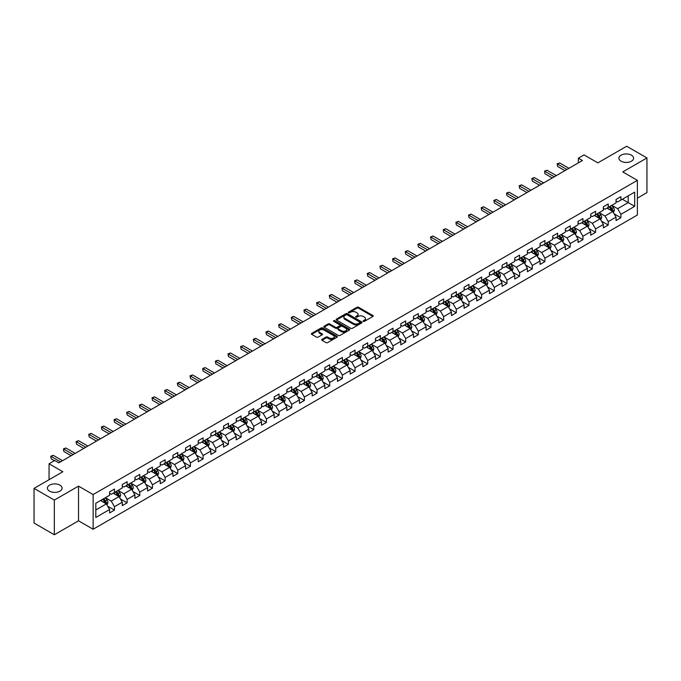 <?xml version="1.0" encoding="UTF-8"?>
<svg xmlns="http://www.w3.org/2000/svg" width="681" height="681" viewBox="0 0 681 681"><rect width="100%" height="100%" fill="white"/><g stroke="black" fill="none" stroke-linecap="round" stroke-linejoin="round"><path stroke-width="1.02" d="M363.331 321.347A0.792 0.451 0 0 0 364.446 321.347L372.907 316.461A1.124 0.647 0 0 0 373.239 316.001A1.124 0.647 0 0 0 372.907 315.541L358.572 307.267A1.124 0.647 0 0 0 356.972 307.267L348.51 312.153A0.792 0.451 0 0 0 349.625 312.792L350.724 312.162A3.609 2.086 0 0 1 355.822 312.162L357.014 312.851A3.609 2.086 0 0 1 358.07 314.324A3.609 2.086 0 0 1 357.014 315.797L355.916 316.427A0.792 0.451 0 0 0 357.031 317.074L358.129 316.444A3.609 2.086 0 0 1 363.228 316.444L364.42 317.133A3.609 2.086 0 0 1 365.476 318.597A3.609 2.086 0 0 1 364.42 320.07L363.331 320.708A0.792 0.451 0 0 0 363.331 321.347L363.331 320.708M59.937 485.144A7.346 4.239 0 0 0 51.935 484.225A7.346 4.239 0 0 0 47.398 488.141A7.346 4.239 0 0 0 49.551 491.137A7.346 4.239 0 0 0 57.553 492.057A7.346 4.239 0 0 0 62.09 488.141A7.346 4.239 0 0 0 59.937 485.144M631.449 155.183A7.346 4.239 0 0 0 623.447 154.264A7.346 4.239 0 0 0 618.91 158.188A7.346 4.239 0 0 0 621.063 161.184A7.346 4.239 0 0 0 629.065 162.104A7.346 4.239 0 0 0 633.602 158.188A7.346 4.239 0 0 0 631.449 155.183M322.002 339.368A1.124 0.647 0 0 0 321.67 339.828A1.124 0.647 0 0 0 322.002 340.287L326.029 342.611A1.124 0.647 0 0 0 327.621 342.611L337.018 337.18A1.124 0.647 0 0 0 337.35 336.72A1.124 0.647 0 0 0 337.018 336.261L322.683 327.987A1.124 0.647 0 0 0 321.091 327.987L311.685 333.409A1.124 0.647 0 0 0 311.362 333.869A1.124 0.647 0 0 0 311.685 334.328L316.546 337.138A1.124 0.647 0 0 0 318.138 337.138L322.164 334.814A1.124 0.647 0 0 0 322.496 334.354A1.124 0.647 0 0 0 322.164 333.894L319.755 332.498A3.013 1.737 0 0 1 318.87 331.272A3.013 1.737 0 0 1 320.734 329.664A3.013 1.737 0 0 1 324.011 330.038L333.452 335.495A3.013 1.737 0 0 1 334.337 336.72A3.013 1.737 0 0 1 332.481 338.329A3.013 1.737 0 0 1 329.195 337.955L327.621 337.044A1.124 0.647 0 0 0 326.029 337.044L322.002 339.368L322.002 340.287M637.373 198.154L646.95 192.621L646.95 157.949L626.665 146.236L597.85 162.87L584.051 154.902L578.373 158.188L582.434 160.529L58.804 462.842L54.744 460.501L49.066 463.778L49.066 479.705M54.335 500.092L54.335 534.764L78.528 520.803L78.528 486.123L54.335 500.092L34.05 488.379L62.865 471.746L49.066 463.778M78.528 486.123L93.135 494.559L637.373 180.346L637.373 215.017L93.135 529.239L93.135 494.559M646.95 157.949L622.766 171.91L637.373 180.346M350.8 328.302A1.124 0.647 0 0 0 352.392 328.302L361.798 322.879A1.124 0.647 0 0 0 362.122 322.419A1.124 0.647 0 0 0 361.798 321.96L347.455 313.677A1.124 0.647 0 0 0 345.863 313.677L336.465 319.108A1.124 0.647 0 0 0 336.133 319.568A1.124 0.647 0 0 0 336.465 320.027L350.8 328.302M334.03 321.517A0.792 0.451 0 0 1 334.831 321.628L349.396 330.038L340.006 335.461A1.124 0.647 0 0 1 338.414 335.461L324.071 327.178L328.097 324.871L328.097 323.935L324.071 326.259A1.124 0.647 0 0 0 323.747 326.718A1.124 0.647 0 0 0 324.071 327.178L324.071 326.259M328.097 324.871A1.124 0.647 0 0 1 329.689 324.871L329.689 323.935A1.124 0.647 0 0 0 328.097 323.935M329.689 323.935L335.503 327.297A1.124 0.647 0 0 0 337.104 327.297L339.768 325.756A1.124 0.647 0 0 0 340.1 325.297A1.124 0.647 0 0 0 339.768 324.837L333.716 321.338A0.792 0.451 0 0 1 334.831 320.691L349.404 329.11A1.124 0.647 0 0 1 349.736 329.57A1.124 0.647 0 0 1 349.404 330.03L349.404 329.11M54.335 534.764L34.05 523.051L34.05 488.379M107.7 506.204L114.476 510.12L114.476 506.698L122.265 502.203L122.265 505.617L127.134 502.808L127.134 499.386L134.932 494.891L134.932 498.313L139.801 495.496L139.801 492.082L147.59 487.579L147.59 491.001L152.459 488.192L152.459 484.77L160.248 480.267L160.248 483.689L165.117 480.88L165.117 477.458L172.906 472.963L172.906 476.385L177.784 473.567L177.784 470.154L185.572 465.651L185.572 469.073L190.442 466.264L190.442 462.842L198.231 458.339L198.231 461.761L203.1 458.951L203.1 455.529L210.889 451.035L210.889 454.457L215.758 451.639L215.758 448.226L223.555 443.723L223.555 447.145L228.424 444.335L228.424 440.913L236.213 436.41L236.213 439.832L241.083 437.023L241.083 433.601L248.871 429.107L248.871 432.529L253.741 429.711L253.741 426.289L261.538 421.794L261.538 425.216L266.407 422.407L266.407 418.985L274.196 414.482L274.196 417.904L279.065 415.095L279.065 411.673L286.854 407.178L286.854 410.6L291.723 407.783L291.723 404.361L299.512 399.866L299.512 403.288L304.381 400.479L304.381 397.057L312.179 392.554L312.179 395.976L317.048 393.167L317.048 389.745L324.837 385.25L324.837 388.664L329.706 385.855L329.706 382.433L337.495 377.938L337.495 381.36L342.364 378.551L342.364 375.129L350.162 370.626L350.162 374.048L355.031 371.239L355.031 367.817L362.82 363.322L362.82 366.736L367.689 363.926L367.689 360.504L375.478 356.01L375.478 359.432L380.347 356.623L380.347 353.201L388.136 348.698L388.136 352.12L393.005 349.31L393.005 345.888L400.803 341.394L400.803 344.807L405.672 341.998L405.672 338.576L413.461 334.082L413.461 337.504L418.33 334.686L418.33 331.272L426.119 326.769L426.119 330.191L430.988 327.382L430.988 323.96L438.785 319.466L438.785 322.879L443.654 320.07L443.654 316.648L451.443 312.153L451.443 315.575L456.313 312.758L456.313 309.344L464.101 304.841L464.101 308.263L468.971 305.454L468.971 302.032L476.76 297.537L476.76 300.951L481.629 298.142L481.629 294.72L489.426 290.225L489.426 293.647L494.295 290.83L494.295 287.416L502.084 282.913L502.084 286.335L506.953 283.526L506.953 280.104L514.742 275.601L514.742 279.023L519.612 276.214L519.612 272.792L527.409 268.297L527.409 271.719L532.278 268.901L532.278 265.488L540.067 260.985L540.067 264.407L544.936 261.598L544.936 258.176L552.725 253.672L552.725 257.095L557.594 254.285L557.594 250.863L565.383 246.369L565.383 249.791L570.252 246.973L570.252 243.56L578.05 239.057L578.05 242.479L582.919 239.669L582.919 236.247L590.708 231.744L590.708 235.166L595.577 232.357L595.577 228.935L603.366 224.441L603.366 227.863L608.235 225.045L608.235 221.623L616.033 217.128L616.033 220.55L620.902 217.741L620.902 214.319L634.692 206.352L634.692 192.11L628.205 195.856L628.205 202.606L634.692 206.352M114.476 510.12L109.607 512.929L109.607 509.507L95.808 517.475L95.808 503.233L109.607 495.266L109.607 491.844L114.476 489.035L114.476 492.457L122.265 487.954L122.265 484.531L127.134 481.722L127.134 485.144L134.932 480.641L134.932 477.228L139.801 474.41L139.801 477.832L147.59 473.338L147.59 469.916L152.459 467.106L152.459 470.528L160.248 466.025L160.248 462.603L165.117 459.794L165.117 463.216L172.906 458.713L172.906 455.3L177.784 452.482L177.784 455.904L185.572 451.409L185.572 447.987L190.442 445.178L190.442 448.6L198.231 444.097L198.231 440.675L203.1 437.866L203.1 441.288L210.889 436.785L210.889 433.371L215.758 430.554L215.758 433.976L223.555 429.481L223.555 426.059L228.424 423.25L228.424 426.664L236.213 422.169L236.213 418.747L241.083 415.938L241.083 419.36L248.871 414.857L248.871 411.443L253.741 408.626L253.741 412.048L261.538 407.553L261.538 404.131L266.407 401.322L266.407 404.735L274.196 400.241L274.196 396.819L279.065 394.01L279.065 397.432L286.854 392.928L286.854 389.515L291.723 386.697L291.723 390.119L299.512 385.625L299.512 382.203L304.381 379.394L304.381 382.807L312.179 378.313L312.179 374.89L317.048 372.081L317.048 375.503L324.837 371L324.837 367.578L329.706 364.769L329.706 368.191L337.495 363.697L337.495 360.275L342.364 357.465L342.364 360.879L350.162 356.384L350.162 352.962L355.031 350.153L355.031 353.575L362.82 349.072L362.82 345.65L367.689 342.841L367.689 346.263L375.478 341.768L375.478 338.346L380.347 335.537L380.347 338.951L388.136 334.456L388.136 331.034L393.005 328.225L393.005 331.647L400.803 327.144L400.803 323.722L405.672 320.913L405.672 324.335L413.461 319.84L413.461 316.418L418.33 313.6L418.33 317.023L426.119 312.528L426.119 309.106L430.988 306.297L430.988 309.719L438.785 305.216L438.785 301.794L443.654 298.985L443.654 302.407L451.443 297.912L451.443 294.49L456.313 291.672L456.313 295.094L464.101 290.6L464.101 287.178L468.971 284.369L468.971 287.791L476.76 283.287L476.76 279.865L481.629 277.056L481.629 280.478L489.426 275.984L489.426 272.562L494.295 269.744L494.295 273.166L502.084 268.672L502.084 265.25L506.953 262.44L506.953 265.862L514.742 261.359L514.742 257.937L519.612 255.128L519.612 258.55L527.409 254.047L527.409 250.634L532.278 247.816L532.278 251.238L540.067 246.743L540.067 243.321L544.936 240.512L544.936 243.934L552.725 239.431L552.725 236.009L557.594 233.2L557.594 236.622L565.383 232.119L565.383 228.705L570.252 225.888L570.252 229.31L578.05 224.815L578.05 221.393L582.919 218.584L582.919 221.997L590.708 217.503L590.708 214.081L595.577 211.272L595.577 214.694L603.366 210.191L603.366 206.777L608.235 203.959L608.235 207.382L616.033 202.887L616.033 199.465L620.902 196.656L620.902 200.069L634.692 192.11M113.182 493.206L119.022 496.577L111.233 501.071L105.385 497.7M109.607 493.393L111.233 494.329L114.476 492.457M111.233 501.071L114.476 506.698M119.022 496.577L122.265 502.203M125.84 485.893L131.68 489.264L123.891 493.768L118.051 490.388M122.265 486.081L123.891 487.017L127.134 485.144M123.891 493.768L127.134 499.386M131.68 489.264L134.932 494.891M138.498 478.581L144.346 481.961L136.549 486.455L130.709 483.084M134.932 478.769L136.549 479.705L139.801 477.832M136.549 486.455L139.801 492.082M144.346 481.961L147.59 487.579M151.156 471.278L157.005 474.648L149.216 479.143L143.368 475.772M147.59 471.465L149.216 472.401L152.459 470.528M149.216 479.143L152.459 484.77M157.005 474.648L160.248 480.267M163.823 463.965L169.663 467.336L161.874 471.839L156.026 468.46M160.248 464.153L161.874 465.089L165.117 463.216M161.874 471.839L165.117 477.458M169.663 467.336L172.906 472.963M176.481 456.653L182.321 460.033L174.532 464.527L168.692 461.156M172.906 456.84L174.532 457.777L177.784 455.904M174.532 464.527L177.784 470.154M182.321 460.033L185.572 465.651M189.139 449.349L194.987 452.72L187.19 457.215L181.35 453.844M185.572 449.537L187.19 450.473L190.442 448.6M187.19 457.215L190.442 462.842M194.987 452.72L198.231 458.339M201.806 442.037L207.645 445.408L199.856 449.911L194.008 446.532M198.231 442.224L199.856 443.161L203.1 441.288M199.856 449.911L203.1 455.529M207.645 445.408L210.889 451.035M214.464 434.725L220.303 438.104L212.515 442.599L206.675 439.228M210.889 434.912L212.515 435.849L215.758 433.976M212.515 442.599L215.758 448.226M220.303 438.104L223.555 443.723M227.122 427.421L232.97 430.792L225.173 435.287L219.333 431.916M223.555 427.608L225.173 428.545L228.424 426.664M225.173 435.287L228.424 440.913M232.97 430.792L236.213 436.41M239.78 420.109L245.628 423.48L237.839 427.983L231.991 424.603M236.213 420.296L237.839 421.233L241.083 419.36M237.839 427.983L241.083 433.601M245.628 423.48L248.871 429.107M252.447 412.797L258.286 416.176L250.497 420.671L244.649 417.3M248.871 412.984L250.497 413.92L253.741 412.048M250.497 420.671L253.741 426.289M258.286 416.176L261.538 421.794M265.105 405.493L270.944 408.864L263.155 413.358L257.316 409.988M261.538 405.68L263.155 406.617L266.407 404.735M263.155 413.358L266.407 418.985M270.944 408.864L274.196 414.482M277.763 398.181L283.611 401.552L275.814 406.055L269.974 402.675M274.196 398.368L275.814 399.304L279.065 397.432M275.814 406.055L279.065 411.673M283.611 401.552L286.854 407.178M290.429 390.868L296.269 394.239L288.48 398.743L282.632 395.372M286.854 391.056L288.48 391.992L291.723 390.119M288.48 398.743L291.723 404.361M296.269 394.239L299.512 399.866M303.088 383.556L308.927 386.936L301.138 391.43L295.299 388.059M299.512 383.752L301.138 384.688L304.381 382.807M301.138 391.43L304.381 397.057M308.927 386.936L312.179 392.554M315.746 376.252L321.594 379.623L313.796 384.127L307.957 380.747M312.179 376.44L313.796 377.376L317.048 375.503M313.796 384.127L317.048 389.745M321.594 379.623L324.837 385.25M328.404 368.94L334.252 372.311L326.463 376.814L320.615 373.443M324.837 369.128L326.463 370.064L329.706 368.191M326.463 376.814L329.706 382.433M334.252 372.311L337.495 377.938M341.07 361.628L346.91 365.007L339.121 369.502L333.273 366.131M337.495 361.815L339.121 362.76L342.364 360.879M339.121 369.502L342.364 375.129M346.91 365.007L350.162 370.626M353.728 354.324L359.568 357.695L351.779 362.198L345.939 358.819M350.162 354.512L351.779 355.448L355.031 353.575M351.779 362.198L355.031 367.817M359.568 357.695L362.82 363.322M364.446 354.886L358.598 351.515M367.689 360.504L364.437 354.886L372.235 350.383L366.387 347.012M362.82 347.199L364.446 348.136M372.235 350.383L375.478 356.01M367.689 346.263L364.437 348.136M379.053 339.7L384.893 343.079L377.104 347.574L371.256 344.203M375.478 339.887L377.104 340.832L380.347 338.951M377.104 347.574L380.347 353.201M384.893 343.079L388.136 348.698M391.711 332.396L397.551 335.767L389.762 340.262L383.922 336.891M388.136 332.583L389.762 333.52L393.005 331.647M389.762 340.262L393.005 345.888M397.551 335.767L400.803 341.394M404.369 325.084L410.217 328.455L402.42 332.958L396.58 329.578M400.803 325.271L402.42 326.208L405.672 324.335M402.42 332.958L405.672 338.576M410.217 328.455L413.461 334.082M417.027 317.772L422.875 321.151L415.087 325.646L409.238 322.275M413.461 317.959L415.087 318.895L418.33 317.023M415.087 325.646L418.33 331.272M422.875 321.151L426.119 326.769M429.694 310.468L435.534 313.839L427.745 318.333L421.897 314.962M426.119 310.655L427.745 311.592L430.988 309.719M427.745 318.333L430.988 323.96M435.534 313.839L438.785 319.466M442.352 303.156L448.192 306.527L440.403 311.03L434.563 307.65M438.785 303.343L440.403 304.279L443.654 302.407M440.403 311.03L443.654 316.648M448.192 306.527L451.443 312.153M455.01 295.843L460.858 299.223L453.069 303.717L447.221 300.347M451.443 296.031L453.069 296.967L456.313 295.094M453.069 303.717L456.313 309.344M460.858 299.223L464.101 304.841M467.677 288.54L473.516 291.911L465.727 296.405L459.879 293.034M464.101 288.727L465.727 289.663L468.971 287.791M465.727 296.405L468.971 302.032M473.516 291.911L476.76 297.537M480.335 281.227L486.174 284.598L478.385 289.102L472.546 285.722M476.76 281.415L478.385 282.351L481.629 280.478M478.385 289.102L481.629 294.72M486.174 284.598L489.426 290.225M492.993 273.915L498.841 277.295L491.044 281.789L485.204 278.418M489.426 274.102L491.044 275.039L494.295 273.166M491.044 281.789L494.295 287.416M498.841 277.295L502.084 282.913M505.651 266.611L511.499 269.982L503.71 274.477L497.862 271.106M502.084 266.799L503.71 267.735L506.953 265.862M503.71 274.477L506.953 280.104M511.499 269.982L514.742 275.601M518.318 259.299L524.157 262.67L516.368 267.173L510.529 263.794M514.742 259.487L516.368 260.423L519.612 258.55M516.368 267.173L519.612 272.792M524.157 262.67L527.409 268.297M530.976 251.987L536.815 255.366L529.026 259.861L523.187 256.49M527.409 252.174L529.026 253.111L532.278 251.238M529.026 259.861L532.278 265.488M536.815 255.366L540.067 260.985M543.634 244.683L549.482 248.054L541.693 252.549L535.845 249.178M540.067 244.871L541.693 245.807L544.936 243.934M541.693 252.549L544.936 258.176M549.482 248.054L552.725 253.672M556.3 237.371L562.14 240.742L554.351 245.245L548.503 241.866M552.725 237.558L554.351 238.495L557.594 236.622M554.351 245.245L557.594 250.863M562.14 240.742L565.383 246.369M568.958 230.059L574.798 233.438L567.009 237.933L561.17 234.562M565.383 230.246L567.009 231.182L570.252 229.31M567.009 237.933L570.252 243.56M574.798 233.438L578.05 239.057M581.617 222.755L587.465 226.126L579.667 230.621L573.828 227.25M578.05 222.942L579.667 223.879L582.919 221.997M579.667 230.621L582.919 236.247M587.465 226.126L590.708 231.744M594.275 215.443L600.123 218.814L592.334 223.317L586.486 219.937M590.708 215.63L592.334 216.567L595.577 214.694M592.334 223.317L595.577 228.935M600.123 218.814L603.366 224.441M606.941 208.131L612.781 211.51L604.992 216.005L599.152 212.634M603.366 208.318L604.992 209.254L608.235 207.382M604.992 216.005L608.235 221.623M612.781 211.51L616.033 217.128M622.357 199.227L628.205 202.606L617.65 208.692L611.81 205.321M616.033 201.014L617.65 201.951L620.902 200.069M617.65 208.692L620.902 214.319M78.528 520.803L93.135 529.239M578.373 158.188L578.373 162.87M95.808 509.975L106.364 503.889L100.516 500.509M106.364 503.889L109.607 509.507M614.126 213.825L620.902 217.741M601.459 221.138L608.235 225.045M588.801 228.441L595.577 232.357M576.143 235.754L582.919 239.669M563.476 243.066L570.252 246.973M550.818 250.37L557.594 254.285M538.16 257.682L544.936 261.598M525.502 264.994L532.278 268.901M512.836 272.298L519.612 276.214M500.177 279.61L506.953 283.526M487.519 286.922L494.295 290.83M474.853 294.226L481.629 298.142M462.195 301.538L468.971 305.454M449.537 308.851L456.313 312.758M436.879 316.163L443.654 320.07M424.212 323.466L430.988 327.382M411.554 330.779L418.33 334.686M398.896 338.091L405.672 341.998M386.229 345.395L393.005 349.31M373.571 352.707L380.347 356.623M360.913 360.019L367.689 363.926M348.246 367.323L355.031 371.239M335.588 374.635L342.364 378.551M322.93 381.947L329.706 385.855M310.272 389.251L317.048 393.167M297.606 396.563L304.381 400.479M284.947 403.876L291.723 407.783M272.289 411.179L279.065 415.095M259.623 418.492L266.407 422.407M246.965 425.804L253.741 429.711M234.307 433.107L241.083 437.023M221.648 440.42L228.424 444.335M208.982 447.732L215.758 451.639M196.324 455.036L203.1 458.951M183.666 462.348L190.442 466.264M170.999 469.66L177.784 473.567M158.341 476.964L165.117 480.88M145.683 484.276L152.459 488.192M133.025 491.588L139.801 495.496M120.358 498.892L127.134 502.808M363.645 321.458L364.42 321.006A3.609 2.086 0 0 0 365.476 319.542L365.476 318.597M358.07 314.324L358.07 315.26A3.609 2.086 0 0 1 357.014 316.733L356.231 317.184M372.907 315.541L372.907 316.461L358.572 308.204A1.124 0.647 0 0 0 356.972 308.204L348.825 312.902M361.798 321.96L361.798 322.879L347.455 314.613A1.124 0.647 0 0 0 345.863 314.613L336.474 320.036L336.465 319.108M359.806 322.743A0.792 0.451 0 0 0 359.806 322.096L347.216 314.826A0.792 0.451 0 0 0 346.101 314.826L344.944 315.499A3.609 2.086 0 0 0 343.888 316.971A3.609 2.086 0 0 0 344.944 318.444L353.55 323.407A3.609 2.086 0 0 0 358.649 323.407L359.806 322.743L359.806 323.679A0.792 0.451 0 0 0 360.036 323.356L360.036 322.419M343.888 316.971L343.888 317.908A3.609 2.086 0 0 0 344.944 319.38L344.944 318.444M359.806 323.679L358.649 324.343A3.609 2.086 0 0 1 353.55 324.343L344.944 319.38M329.689 324.871L335.503 328.233A1.124 0.647 0 0 0 337.104 328.233L339.768 326.693A1.124 0.647 0 0 0 340.1 326.233L340.1 325.297M341.539 330.779A3.013 1.737 0 0 0 344.824 331.153A3.013 1.737 0 0 0 346.689 329.544A3.013 1.737 0 0 0 345.803 328.319L342.475 326.395A1.124 0.647 0 0 0 340.883 326.395L338.219 327.936A1.124 0.647 0 0 0 337.887 328.395A1.124 0.647 0 0 0 338.219 328.855L341.539 330.779L341.539 331.715A3.013 1.737 0 0 0 344.824 332.09A3.013 1.737 0 0 0 346.689 330.481L346.689 329.544M337.887 328.395L337.887 329.332A1.124 0.647 0 0 0 338.219 329.791L338.219 328.855M341.539 331.715L338.219 329.791M334.337 336.72L334.337 337.657A3.013 1.737 0 0 1 332.481 339.266A3.013 1.737 0 0 1 329.195 338.891L327.621 337.98A1.124 0.647 0 0 0 326.029 337.98L322.019 340.296M318.87 331.272L318.87 332.209A3.013 1.737 0 0 0 319.755 333.443L319.755 332.498M322.147 334.822L319.755 333.443M337.018 336.261L337.018 337.18L322.683 328.923A1.124 0.647 0 0 0 321.091 328.923L311.702 334.337L311.685 333.409M613.428 212.617L614.39 210.182A3.039 1.754 -120 0 0 613.419 207.594L611.742 205.356M608.823 209.22L607.682 207.705M609.231 206.811L610.9 209.05A3.039 1.754 60 0 1 611.776 210.88L612.747 210.318A3.039 1.754 -120 0 0 611.878 208.488L610.202 206.249M609.444 206.692L611.3 209.169A1.549 0.894 60 0 1 611.581 209.637L612.747 210.318M566.933 169.475L557.62 164.104L559.646 162.929L568.958 168.309M564.898 170.65L557.62 166.445L557.177 163.84L559.646 162.929M557.62 166.445L557.177 163.84M600.761 219.929L601.732 217.494A3.039 1.754 -120 0 0 600.761 214.907L599.084 212.668M596.164 216.532L595.024 215.009M596.565 214.123L598.241 216.354A3.039 1.754 60 0 1 599.11 218.184L600.089 217.622A3.039 1.754 -120 0 0 599.22 215.792L597.543 213.562M596.777 213.996L598.642 216.481A1.549 0.894 60 0 1 598.922 216.95L600.089 217.622M588.103 227.233L589.065 224.807A3.039 1.754 -120 0 0 588.095 222.21L586.426 219.98M583.506 223.836L582.366 222.321M583.906 221.427L585.583 223.666A3.039 1.754 60 0 1 586.452 225.496L587.422 224.934A3.039 1.754 -120 0 0 586.554 223.104L584.877 220.865M584.119 221.308L585.975 223.785A1.549 0.894 60 0 1 586.256 224.262L587.422 224.934M554.266 176.788L544.962 171.408L546.988 170.241L556.3 175.613M552.24 177.954L544.962 173.757L544.511 171.152L546.988 170.241M544.962 173.757L544.511 171.152M541.608 184.091L532.295 178.72L534.33 177.554L543.634 182.925M539.582 185.266L532.295 181.061L531.852 178.465L534.33 177.554M532.295 181.061L531.852 178.465M575.445 234.545L576.407 232.11A3.039 1.754 -120 0 0 575.436 229.523L573.76 227.284M570.84 231.148L569.708 229.633M571.248 228.739L572.925 230.978A3.039 1.754 60 0 1 573.794 232.808L574.764 232.247A3.039 1.754 -120 0 0 573.896 230.416L572.219 228.178M571.461 228.62L573.317 231.097A1.549 0.894 60 0 1 573.598 231.566L574.764 232.247M562.778 241.857L563.749 239.423A3.039 1.754 -120 0 0 562.778 236.835L561.101 234.596M558.182 238.461L557.041 236.937M558.582 236.052L560.259 238.282A3.039 1.754 60 0 1 561.135 240.112L562.106 239.55A3.039 1.754 -120 0 0 561.238 237.72L559.561 235.49M558.795 235.924L560.659 238.41A1.549 0.894 60 0 1 560.94 238.878L562.106 239.55M550.12 249.161L551.091 246.735A3.039 1.754 -120 0 0 550.112 244.138L548.443 241.908M545.524 245.764L544.383 244.249M545.924 243.355L547.601 245.594A3.039 1.754 60 0 1 548.469 247.424L549.448 246.862A3.039 1.754 -120 0 0 548.571 245.032L546.903 242.794M546.136 243.236L547.992 245.713A1.549 0.894 60 0 1 548.273 246.19L549.448 246.862M528.95 191.404L519.637 186.032L521.672 184.857L530.976 190.237M526.915 192.578L519.637 188.373L519.194 185.777L521.672 184.857M519.637 188.373L519.194 185.777M516.283 198.716L506.979 193.336L509.005 192.17L518.318 197.541M514.257 199.882L506.979 195.685L506.528 193.081L509.005 192.17M506.979 195.685L506.528 193.081M503.625 206.028L494.321 200.648L496.347 199.482L505.651 204.853M501.599 207.194L494.321 202.989L493.87 200.393L496.347 199.482M494.321 202.989L493.87 200.393M490.967 213.332L481.654 207.96L483.689 206.786L492.993 212.166M488.932 214.506L481.654 210.301L481.212 207.705L483.689 206.786M481.654 210.301L481.212 207.705M478.309 220.644L468.996 215.273L471.022 214.098L480.335 219.469M476.274 221.81L468.996 217.614L468.554 215.009L471.022 214.098M468.996 217.614L468.554 215.009M465.642 227.956L456.338 222.576L458.364 221.41L467.677 226.782M463.616 229.122L456.338 224.917L455.887 222.321L458.364 221.41M456.338 224.917L455.887 222.321M452.984 235.26L443.672 229.889L445.706 228.714L455.01 234.094M450.958 236.435L443.672 232.23L443.229 229.633L445.706 228.714M443.672 232.23L443.229 229.633M440.326 242.572L431.013 237.201L433.048 236.026L442.352 241.397M438.292 243.747L431.013 239.542L430.571 236.937L433.048 236.026M431.013 239.542L430.571 236.937M427.659 249.884L418.355 244.505L420.381 243.338L429.694 248.71M425.634 251.051L418.355 246.845L417.904 244.249L420.381 243.338M418.355 246.845L417.904 244.249M415.001 257.188L405.697 251.817L407.723 250.642L417.027 256.022M412.975 258.363L405.697 254.158L405.246 251.561L407.723 250.642M405.697 254.158L405.246 251.561M402.343 264.5L393.031 259.129L395.065 257.954L404.369 263.326M400.309 265.675L393.031 261.47L392.588 258.865L395.065 257.954M393.031 261.47L392.588 258.865M389.685 271.813L380.373 266.433L382.399 265.267L391.711 270.638M387.651 272.979L380.373 268.774L379.93 266.177L382.399 265.267M380.373 268.774L379.93 266.177M377.019 279.116L367.714 273.745L369.74 272.57L379.053 277.95M374.993 280.291L367.714 276.086L367.263 273.49L369.74 272.57M367.714 276.086L367.263 273.49M364.361 286.429L355.048 281.057L357.082 279.882L366.387 285.254M362.335 287.603L355.048 283.398L354.605 280.793L357.082 279.882M355.048 283.398L354.605 280.793M351.702 293.741L342.39 288.361L344.416 287.195L353.728 292.566M349.668 294.907L342.39 290.71L341.947 288.106L344.416 287.195M342.39 290.71L341.947 288.106M339.036 301.045L329.732 295.673L331.758 294.498L341.07 299.878M337.01 302.219L329.732 298.014L329.281 295.418L331.758 294.498M329.732 298.014L329.281 295.418M326.378 308.357L317.074 302.985L319.1 301.811L328.404 307.182M324.352 309.532L317.074 305.326L316.622 302.722L319.1 301.811M317.074 305.326L316.622 302.722M313.72 315.669L304.407 310.289L306.441 309.123L315.746 314.494M311.685 316.835L304.407 312.639L303.964 310.034L306.441 309.123M304.407 312.639L303.964 310.034M301.062 322.973L291.749 317.601L293.775 316.427L303.088 321.807M299.027 324.147L291.749 319.942L291.306 317.346L293.775 316.427M291.749 319.942L291.306 317.346M537.462 256.473L538.424 254.039A3.039 1.754 -120 0 0 537.454 251.451L535.777 249.212M532.857 253.077L531.725 251.561M533.266 250.668L534.943 252.906A3.039 1.754 60 0 1 535.811 254.737L536.781 254.175A3.039 1.754 -120 0 0 535.913 252.345L534.236 250.106M533.478 250.548L535.334 253.026A1.549 0.894 60 0 1 535.615 253.494L536.781 254.175M524.804 263.785L525.766 261.351A3.039 1.754 -120 0 0 524.796 258.763L523.119 256.524M520.199 260.389L519.058 258.865M520.607 257.98L522.276 260.21A3.039 1.754 60 0 1 523.153 262.04L524.123 261.478A3.039 1.754 -120 0 0 523.255 259.648L521.578 257.418M520.812 257.852L522.676 260.338A1.549 0.894 60 0 1 522.957 260.806L524.123 261.478M512.138 271.089L513.108 268.663A3.039 1.754 -120 0 0 512.138 266.067L510.461 263.836M507.541 267.693L506.4 266.177M507.941 265.284L509.618 267.522A3.039 1.754 60 0 1 510.486 269.353L511.465 268.791A3.039 1.754 -120 0 0 510.588 266.961L508.92 264.722M508.154 265.164L510.018 267.642A1.549 0.894 60 0 1 510.299 268.118L511.465 268.791M499.479 278.401L500.441 275.967A3.039 1.754 -120 0 0 499.471 273.379L497.802 271.14M494.883 275.005L493.742 273.49M495.283 272.596L496.96 274.835A3.039 1.754 60 0 1 497.828 276.665L498.798 276.103A3.039 1.754 -120 0 0 497.93 274.273L496.253 272.034M495.496 272.477L497.351 274.954A1.549 0.894 60 0 1 497.632 275.422L498.798 276.103M486.821 285.714L487.783 283.279A3.039 1.754 -120 0 0 486.813 280.691L485.136 278.452M482.216 282.317L481.084 280.793M482.625 279.908L484.302 282.138A3.039 1.754 60 0 1 485.17 283.968L486.14 283.407A3.039 1.754 -120 0 0 485.272 281.576L483.595 279.346M482.838 279.78L484.693 282.266A1.549 0.894 60 0 1 484.974 282.734L486.14 283.407M474.155 293.017L475.125 290.591A3.039 1.754 -120 0 0 474.155 288.003L472.478 285.765M469.558 289.621L468.417 288.106M469.958 287.212L471.635 289.451A3.039 1.754 60 0 1 472.503 291.281L473.482 290.719A3.039 1.754 -120 0 0 472.614 288.889L470.937 286.65M470.171 287.093L472.035 289.578A1.549 0.894 60 0 1 472.316 290.046L473.482 290.719M461.497 300.33L462.459 297.895A3.039 1.754 -120 0 0 461.488 295.307L459.82 293.077M456.9 296.933L455.759 295.418M457.3 294.524L458.977 296.763A3.039 1.754 60 0 1 459.845 298.593L460.824 298.031A3.039 1.754 -120 0 0 459.947 296.201L458.279 293.962M457.513 294.405L459.369 296.882A1.549 0.894 60 0 1 459.649 297.35L460.824 298.031M448.839 307.642L449.8 305.207A3.039 1.754 -120 0 0 448.83 302.619L447.153 300.381M444.233 304.245L443.101 302.722M444.642 301.836L446.319 304.066A3.039 1.754 60 0 1 447.187 305.897L448.158 305.335A3.039 1.754 -120 0 0 447.289 303.505L445.612 301.274M444.855 301.709L446.71 304.194A1.549 0.894 60 0 1 446.991 304.662L448.158 305.335M436.18 314.945L437.142 312.519A3.039 1.754 -120 0 0 436.172 309.932L434.495 307.693M431.575 311.558L430.435 310.034M431.984 309.14L433.652 311.379A3.039 1.754 60 0 1 434.529 313.209L435.5 312.647A3.039 1.754 -120 0 0 434.631 310.817L432.954 308.578M432.188 309.021L434.052 311.506A1.549 0.894 60 0 1 434.333 311.975L435.5 312.647M423.514 322.258L424.484 319.823A3.039 1.754 -120 0 0 423.514 317.235L421.837 315.005M418.917 318.861L417.776 317.346M419.317 316.452L420.994 318.691A3.039 1.754 60 0 1 421.862 320.521L422.841 319.959A3.039 1.754 -120 0 0 421.965 318.129L420.296 315.89M419.53 316.333L421.386 318.81A1.549 0.894 60 0 1 421.675 319.287L422.841 319.959M410.856 329.57L411.818 327.135A3.039 1.754 -120 0 0 410.847 324.548L409.179 322.309M406.259 326.173L405.118 324.65M406.659 323.764L408.336 326.003A3.039 1.754 60 0 1 409.204 327.825L410.175 327.263A3.039 1.754 -120 0 0 409.307 325.433L407.63 323.203M406.872 323.637L408.728 326.122A1.549 0.894 60 0 1 409.009 326.591L410.175 327.263M398.198 336.882L399.16 334.448A3.039 1.754 -120 0 0 398.189 331.86L396.512 329.621M393.592 333.486L392.46 331.962M394.001 331.077L395.67 333.307A3.039 1.754 60 0 1 396.546 335.137L397.517 334.575A3.039 1.754 -120 0 0 396.648 332.745L394.971 330.506M394.214 330.949L396.07 333.435A1.549 0.894 60 0 1 396.351 333.903L397.517 334.575M385.531 344.186L386.502 341.76A3.039 1.754 -120 0 0 385.531 339.164L383.854 336.933M380.934 340.789L379.794 339.274M381.334 338.38L383.011 340.619A3.039 1.754 60 0 1 383.88 342.449L384.859 341.888A3.039 1.754 -120 0 0 383.99 340.057L382.313 337.819M381.547 338.261L383.412 340.738A1.549 0.894 60 0 1 383.692 341.215L384.859 341.888M372.873 351.498L373.835 349.064A3.039 1.754 -120 0 0 372.865 346.476L371.196 344.237M368.276 348.102L367.136 346.578M368.676 345.693L370.353 347.931A3.039 1.754 60 0 1 371.222 349.753L372.201 349.191A3.039 1.754 -120 0 0 371.324 347.37L369.655 345.131M368.889 345.573L370.745 348.051A1.549 0.894 60 0 1 371.026 348.519L372.201 349.191M360.215 358.81L361.177 356.376A3.039 1.754 -120 0 0 360.206 353.788L358.529 351.549M355.61 355.414L354.478 353.89M356.018 353.005L357.695 355.235A3.039 1.754 60 0 1 358.564 357.065L359.534 356.503A3.039 1.754 -120 0 0 358.666 354.673L356.989 352.443M356.231 352.877L358.087 355.363A1.549 0.894 60 0 1 358.368 355.831L359.534 356.503M347.548 366.114L348.519 363.688A3.039 1.754 -120 0 0 347.548 361.092L345.871 358.861M342.952 362.718L341.811 361.202M343.36 360.309L345.029 362.547A3.039 1.754 60 0 1 345.905 364.378L346.876 363.816A3.039 1.754 -120 0 0 346.008 361.986L344.331 359.747M343.565 360.189L345.429 362.667A1.549 0.894 60 0 1 345.71 363.143L346.876 363.816M334.89 373.426L335.861 370.992A3.039 1.754 -120 0 0 334.89 368.404L333.213 366.165M330.294 370.03L329.153 368.515M330.694 367.621L332.371 369.86A3.039 1.754 60 0 1 333.239 371.69L334.218 371.119A3.039 1.754 -120 0 0 333.341 369.298L331.673 367.059M330.906 367.502L332.762 369.979A1.549 0.894 60 0 1 333.052 370.447L334.218 371.119M322.232 380.739L323.194 378.304A3.039 1.754 -120 0 0 322.224 375.716L320.555 373.477M317.635 377.342L316.495 375.818M318.036 374.933L319.712 377.163A3.039 1.754 60 0 1 320.581 378.994L321.551 378.432A3.039 1.754 -120 0 0 320.683 376.602L319.006 374.371M318.248 374.805L320.104 377.291A1.549 0.894 60 0 1 320.385 377.759L321.551 378.432M309.574 388.042L310.536 385.616A3.039 1.754 -120 0 0 309.566 383.02L307.889 380.79M304.969 384.646L303.837 383.131M305.377 382.237L307.046 384.476A3.039 1.754 60 0 1 307.923 386.306L308.893 385.744A3.039 1.754 -120 0 0 308.025 383.914L306.348 381.675M305.59 382.118L307.446 384.595A1.549 0.894 60 0 1 307.727 385.071L308.893 385.744M296.907 395.355L297.878 392.92A3.039 1.754 -120 0 0 296.907 390.332L295.231 388.093M292.311 391.958L291.17 390.443M292.711 389.549L294.388 391.788A3.039 1.754 60 0 1 295.256 393.618L296.235 393.048A3.039 1.754 -120 0 0 295.367 391.226L293.69 388.987M292.924 389.43L294.788 391.907A1.549 0.894 60 0 1 295.069 392.375L296.235 393.048M288.395 330.285L279.091 324.914L281.117 323.739L290.429 329.11M286.369 331.46L279.091 327.255L278.64 324.65L281.117 323.739M279.091 327.255L278.64 324.65M275.737 337.597L266.424 332.217L268.459 331.051L277.763 336.423M273.711 338.763L266.424 334.567L265.982 331.962L268.459 331.051M266.424 334.567L265.982 331.962M263.079 344.901L253.766 339.53L255.792 338.355L265.105 343.735M261.044 346.076L253.766 341.871L253.323 339.274L255.792 338.355M253.766 341.871L253.323 339.274M250.412 352.213L241.108 346.842L243.134 345.667L252.447 351.038M248.386 353.388L241.108 349.183L240.657 346.578L243.134 345.667M241.108 349.183L240.657 346.578M284.249 402.667L285.211 400.232A3.039 1.754 -120 0 0 284.241 397.644L282.572 395.406M279.653 399.27L278.512 397.747M280.053 396.861L281.73 399.092A3.039 1.754 60 0 1 282.598 400.922L283.577 400.36A3.039 1.754 -120 0 0 282.7 398.53L281.032 396.299M280.266 396.734L282.121 399.219A1.549 0.894 60 0 1 282.402 399.687L283.577 400.36M271.591 409.971L272.553 407.544A3.039 1.754 -120 0 0 271.583 404.948L269.906 402.718M266.986 406.574L265.854 405.059M267.395 404.165L269.072 406.404A3.039 1.754 60 0 1 269.94 408.234L270.91 407.672A3.039 1.754 -120 0 0 270.042 405.842L268.365 403.603M267.607 404.046L269.463 406.523A1.549 0.894 60 0 1 269.744 407L270.91 407.672M258.925 417.283L259.895 414.848A3.039 1.754 -120 0 0 258.925 412.26L257.248 410.022M254.328 413.886L253.187 412.371M254.737 411.477L256.405 413.716A3.039 1.754 60 0 1 257.282 415.546L258.252 414.984A3.039 1.754 -120 0 0 257.384 413.154L255.707 410.915M254.941 411.358L256.805 413.835A1.549 0.894 60 0 1 257.086 414.303L258.252 414.984M246.267 424.595L247.237 422.16A3.039 1.754 -120 0 0 246.267 419.573L244.59 417.334M241.67 421.198L240.529 419.675M242.07 418.789L243.747 421.02A3.039 1.754 60 0 1 244.615 422.85L245.594 422.288A3.039 1.754 -120 0 0 244.717 420.458L243.049 418.228M242.283 418.662L244.138 421.147A1.549 0.894 60 0 1 244.428 421.616L245.594 422.288M233.609 431.899L234.57 429.473A3.039 1.754 -120 0 0 233.6 426.876L231.932 424.646M229.003 428.502L227.871 426.987M229.412 426.093L231.089 428.332A3.039 1.754 60 0 1 231.957 430.162L232.928 429.6A3.039 1.754 -120 0 0 232.059 427.77L230.382 425.531M229.625 425.974L231.48 428.451A1.549 0.894 60 0 1 231.761 428.928L232.928 429.6M220.95 439.211L221.912 436.776A3.039 1.754 -120 0 0 220.942 434.189L219.265 431.95M216.345 435.814L215.213 434.299M216.754 433.405L218.422 435.644A3.039 1.754 60 0 1 219.299 437.474L220.269 436.913A3.039 1.754 -120 0 0 219.401 435.082L217.724 432.844M216.967 433.286L218.822 435.763A1.549 0.894 60 0 1 219.103 436.232L220.269 436.913M208.284 446.523L209.254 444.089A3.039 1.754 -120 0 0 208.284 441.501L206.607 439.262M203.687 443.127L202.546 441.603M204.087 440.718L205.764 442.948A3.039 1.754 60 0 1 206.632 444.778L207.611 444.216A3.039 1.754 -120 0 0 206.743 442.386L205.066 440.156M204.3 440.59L206.164 443.076A1.549 0.894 60 0 1 206.445 443.544L207.611 444.216M195.626 453.827L196.588 451.401A3.039 1.754 -120 0 0 195.617 448.805L193.949 446.574M191.029 450.43L189.888 448.915M191.429 448.021L193.106 450.26A3.039 1.754 60 0 1 193.974 452.09L194.953 451.529A3.039 1.754 -120 0 0 194.076 449.698L192.408 447.46M191.642 447.902L193.498 450.379A1.549 0.894 60 0 1 193.779 450.856L194.953 451.529M237.754 359.525L228.45 354.146L230.476 352.979L239.78 358.351M235.728 360.692L228.45 356.495L227.999 353.89L230.476 352.979M228.45 356.495L227.999 353.89M225.096 366.829L215.783 361.458L217.818 360.283L227.122 365.663M223.062 368.004L215.783 363.799L215.341 361.202L217.818 360.283M215.783 363.799L215.341 361.202M212.429 374.141L203.125 368.77L205.151 367.595L214.464 372.967M210.403 375.316L203.125 371.111L202.683 368.506L205.151 367.595M203.125 371.111L202.683 368.506M199.771 381.454L190.467 376.074L192.493 374.908L201.806 380.279M197.745 382.62L190.467 378.423L190.016 375.818L192.493 374.908M190.467 378.423L190.016 375.818M187.113 388.757L177.801 383.386L179.835 382.22L189.139 387.591M185.087 389.932L177.801 385.727L177.358 383.131L179.835 382.22M177.801 385.727L177.358 383.131M174.455 396.07L165.142 390.698L167.168 389.523L176.481 394.903M172.421 397.244L165.142 393.039L164.7 390.443L167.168 389.523M165.142 393.039L164.7 390.443M161.789 403.382L152.484 398.002L154.51 396.836L163.823 402.207M159.763 404.548L152.484 400.351L152.033 397.747L154.51 396.836M152.484 400.351L152.033 397.747M149.13 410.686L139.826 405.314L141.852 404.148L151.156 409.519M147.105 411.86L139.826 407.655L139.375 405.059L141.852 404.148M139.826 407.655L139.375 405.059M182.968 461.139L183.93 458.705A3.039 1.754 -120 0 0 182.959 456.117L181.282 453.878M178.362 457.743L177.23 456.227M178.771 455.334L180.448 457.572A3.039 1.754 60 0 1 181.316 459.403L182.287 458.841A3.039 1.754 -120 0 0 181.418 457.011L179.741 454.772M178.984 455.214L180.84 457.692A1.549 0.894 60 0 1 181.12 458.16L182.287 458.841M136.472 417.998L127.16 412.626L129.194 411.452L138.498 416.832M134.438 419.173L127.16 414.967L126.717 412.371L129.194 411.452M127.16 414.967L126.717 412.371M170.301 468.451L171.271 466.017A3.039 1.754 -120 0 0 170.301 463.429L168.624 461.19M165.704 465.055L164.564 463.531M166.113 462.646L167.781 464.876A3.039 1.754 60 0 1 168.658 466.706L169.629 466.144A3.039 1.754 -120 0 0 168.76 464.314L167.083 462.084M166.317 462.518L168.181 465.004A1.549 0.894 60 0 1 168.462 465.472L169.629 466.144M123.806 425.31L114.502 419.93L116.528 418.764L125.84 424.135M121.78 426.476L114.502 422.28L114.059 419.675L116.528 418.764M114.502 422.28L114.059 419.675M157.643 475.755L158.613 473.329A3.039 1.754 -120 0 0 157.643 470.733L155.966 468.502M153.046 472.359L151.906 470.843M153.446 469.95L155.123 472.188A3.039 1.754 60 0 1 155.992 474.019L156.97 473.457A3.039 1.754 -120 0 0 156.094 471.627L154.425 469.388M153.659 469.83L155.515 472.308A1.549 0.894 60 0 1 155.804 472.784L156.97 473.457M111.148 432.622L101.844 427.242L103.87 426.076L113.182 431.448M109.122 433.788L101.844 429.583L101.392 426.987L103.87 426.076M101.844 429.583L101.392 426.987M144.985 483.067L145.947 480.633A3.039 1.754 -120 0 0 144.976 478.045L143.308 475.806M140.38 479.671L139.247 478.156M140.788 477.262L142.465 479.501A3.039 1.754 60 0 1 143.333 481.331L144.304 480.769A3.039 1.754 -120 0 0 143.436 478.939L141.759 476.7M141.001 477.143L142.857 479.62A1.549 0.894 60 0 1 143.138 480.088L144.304 480.769M98.49 439.926L89.177 434.555L91.211 433.38L100.516 438.76M96.464 441.101L89.177 436.896L88.734 434.299L91.211 433.38M89.177 436.896L88.734 434.299M132.327 490.38L133.289 487.945A3.039 1.754 -120 0 0 132.318 485.357L130.641 483.118M127.722 486.983L126.589 485.459M128.13 484.574L129.799 486.804A3.039 1.754 60 0 1 130.675 488.635L131.646 488.073A3.039 1.754 -120 0 0 130.778 486.243L129.101 484.012M128.343 484.446L130.199 486.932A1.549 0.894 60 0 1 130.48 487.4L131.646 488.073M85.832 447.238L76.519 441.867L78.545 440.692L87.858 446.064M83.797 448.404L76.519 444.208L76.076 441.603L78.545 440.692M76.519 444.208L76.076 441.603M119.66 497.683L120.631 495.257A3.039 1.754 -120 0 0 119.66 492.661L117.983 490.431M115.063 494.287L113.923 492.772M115.464 491.878L117.141 494.117A3.039 1.754 60 0 1 118.009 495.947L118.988 495.385A3.039 1.754 -120 0 0 118.119 493.555L116.442 491.316M115.676 491.759L117.541 494.236A1.549 0.894 60 0 1 117.822 494.712L118.988 495.385M73.165 454.55L63.861 449.171L65.887 448.004L75.199 453.376M71.139 455.717L63.861 451.512L63.41 448.915L65.887 448.004M63.861 451.512L63.41 448.915M107.002 504.996L107.964 502.561A3.039 1.754 -120 0 0 106.994 499.973L105.325 497.734M102.405 501.599L101.265 500.084M102.805 499.19L104.482 501.429A3.039 1.754 60 0 1 105.351 503.259L106.33 502.697A3.039 1.754 -120 0 0 105.453 500.867L103.776 498.628M103.018 499.071L104.874 501.548A1.549 0.894 60 0 1 105.155 502.016L106.33 502.697M60.507 461.854L51.203 456.483L53.229 455.308L62.533 460.688M54.42 460.688L51.203 458.824L50.752 456.227L53.229 455.308M51.203 458.824L50.752 456.227M364.42 321.006L364.42 320.07M355.916 317.074L355.916 316.427M357.014 316.733L357.014 315.797M348.51 312.792L348.51 312.153M356.972 308.204L356.972 307.267M358.572 308.204L358.572 307.267M345.863 314.613L345.863 313.677M347.455 314.613L347.455 313.677M353.55 324.343L353.55 323.407M358.649 324.343L358.649 323.407M335.503 328.233L335.503 327.297M337.104 328.233L337.104 327.297M339.768 326.693L339.768 325.756M334.831 321.628L334.831 320.691M326.029 337.98L326.029 337.044M327.621 337.98L327.621 337.044M329.195 338.891L329.195 337.955M322.164 334.814L322.164 333.894M321.091 328.923L321.091 327.987M322.683 328.923L322.683 327.987M612.483 211.331L614.373 210.242M611.878 208.488L613.419 207.594M609.716 209.731L610.9 209.05M599.825 218.644L601.706 217.554M599.22 215.792L600.761 214.907M597.05 217.043L598.241 216.354M587.158 225.956L589.048 224.866M586.554 223.104L588.095 222.21M584.392 224.355L585.583 223.666M574.5 233.26L576.39 232.17M573.896 230.416L575.436 229.523M571.734 231.659L572.925 230.978M561.842 240.572L563.723 239.482M561.238 237.72L562.778 236.835M559.067 238.971L560.259 238.282M549.184 247.884L551.065 246.794M548.571 245.032L550.112 244.138M546.409 246.284L547.601 245.594M536.517 255.188L538.407 254.098M535.913 252.345L537.454 251.451M533.751 253.587L534.943 252.906M523.859 262.5L525.749 261.41M523.255 259.648L524.796 258.763M521.093 260.9L522.276 260.21M511.201 269.812L513.082 268.723M510.588 266.961L512.138 266.067M508.426 268.212L509.618 267.522M498.535 277.116L500.424 276.026M497.93 274.273L499.471 273.379M495.768 275.516L496.96 274.835M485.876 284.428L487.766 283.339M485.272 281.576L486.813 280.691M483.11 282.828L484.302 282.138M473.218 291.74L475.1 290.651M472.614 288.889L474.155 288.003M470.443 290.14L471.635 289.451M460.56 299.044L462.442 297.955M459.947 296.201L461.488 295.307M457.785 297.444L458.977 296.763M447.894 306.356L449.783 305.267M447.289 303.505L448.83 302.619M445.127 304.756L446.319 304.066M435.236 313.669L437.125 312.579M434.631 310.817L436.172 309.932M432.469 312.068L433.652 311.379M422.578 320.972L424.459 319.883M421.965 318.129L423.514 317.235M419.802 319.38L420.994 318.691M409.911 328.285L411.801 327.195M409.307 325.433L410.847 324.548M407.144 326.684L408.336 326.003M397.253 335.597L399.143 334.507M396.648 332.745L398.189 331.86M394.486 333.996L395.67 333.307M384.595 342.901L386.476 341.811M383.99 340.057L385.531 339.164M381.82 341.309L383.011 340.619M371.928 350.213L373.818 349.123M371.324 347.37L372.865 346.476M369.162 348.612L370.353 347.931M359.27 357.525L361.16 356.435M358.666 354.673L360.206 353.788M356.503 355.925L357.695 355.235M346.612 364.829L348.502 363.739M346.008 361.986L347.548 361.092M343.845 363.237L345.029 362.547M333.954 372.141L335.835 371.051M333.341 369.298L334.89 368.404M331.179 370.541L332.371 369.86M321.287 379.453L323.177 378.364M320.683 376.602L322.224 375.716M318.521 377.853L319.712 377.163M308.629 386.757L310.519 385.667M308.025 383.914L309.566 383.02M305.863 385.165L307.046 384.476M295.971 394.069L297.852 392.98M295.367 391.226L296.907 390.332M293.196 392.469L294.388 391.788M283.305 401.381L285.194 400.292M282.7 398.53L284.241 397.644M280.538 399.781L281.73 399.092M270.646 408.685L272.536 407.604M270.042 405.842L271.583 404.948M267.88 407.093L269.072 406.404M257.988 415.997L259.878 414.908M257.384 413.154L258.925 412.26M255.222 414.397L256.405 413.716M245.33 423.31L247.212 422.22M244.717 420.458L246.267 419.573M242.555 421.709L243.747 421.02M232.664 430.622L234.553 429.532M232.059 427.77L233.6 426.876M229.897 429.021L231.089 428.332M220.006 437.926L221.895 436.836M219.401 435.082L220.942 434.189M217.239 436.325L218.422 435.644M207.347 445.238L209.229 444.148M206.743 442.386L208.284 441.501M204.572 443.637L205.764 442.948M194.681 452.55L196.571 451.46M194.076 449.698L195.617 448.805M191.914 450.95L193.106 450.26M182.023 459.854L183.913 458.764M181.418 457.011L182.959 456.117M179.256 458.253L180.448 457.572M169.365 467.166L171.254 466.076M168.76 464.314L170.301 463.429M166.598 465.566L167.781 464.876M156.707 474.478L158.588 473.389M156.094 471.627L157.643 470.733M153.932 472.878L155.123 472.188M144.04 481.782L145.93 480.692M143.436 478.939L144.976 478.045M141.273 480.182L142.465 479.501M131.382 489.094L133.272 488.005M130.778 486.243L132.318 485.357M128.615 487.494L129.799 486.804M118.724 496.406L120.605 495.317M118.119 493.555L119.66 492.661M115.949 494.806L117.141 494.117M106.057 503.71L107.947 502.621M105.453 500.867L106.994 499.973M103.291 502.11L104.482 501.429"/></g></svg>
